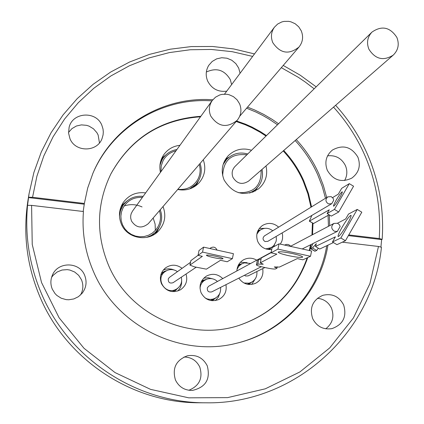 <?xml version="1.0" encoding="UTF-8"?>
<svg xmlns="http://www.w3.org/2000/svg" width="424" height="424" viewBox="0 0 424 424"><rect width="100%" height="100%" fill="white"/><g stroke="black" fill="none" stroke-linecap="round" stroke-linejoin="round"><path stroke-width="0.64" d="M368.906 49.226C375.341 59.259 383.439 61.236 393.202 55.147C398.269 50.175 399.493 44.271 396.875 37.434C390.091 27.099 381.78 25.329 371.949 32.113C367.407 37.058 366.394 42.766 368.906 49.226M371.949 32.113L235.039 166.436C232.092 169.642 231.409 173.31 232.988 177.444C237.069 183.841 242.268 185.06 248.591 181.096L393.202 55.147M253.457 191.887L254.379 190.503M254.819 191.256L257.066 188.081M195.835 185.744L198.098 181.377M194.764 186.481L195.856 184.308M272.802 42.649C280.243 53.556 288.977 55.009 299.005 47.016C302.847 42.119 303.595 36.713 301.236 30.793L298.729 26.834L295.184 23.749L290.917 21.815L288.627 21.338L283.995 21.407L281.753 21.958L277.667 24.025L274.413 27.221C271.116 31.991 270.576 37.137 272.802 42.649M156.037 233.174L159.339 226.904M155.248 233.746L157.119 230.343M210.696 115.959C218.185 126.967 227.026 128.398 237.228 120.262C241.161 115.275 241.945 109.779 239.576 103.779L237.021 99.751L233.401 96.63L229.04 94.7L226.697 94.245L221.964 94.388L219.68 94.987L215.524 97.175L212.233 100.515C209.006 105.332 208.491 110.478 210.696 115.959M212.233 100.515L132.5 211.141L131.149 213.754L130.677 215.917L130.693 218.137L131.467 220.989C136.199 227.964 141.828 228.838 148.358 223.602L237.228 120.262M124.2 205.953C130.274 203.939 136.226 204.273 142.061 206.944M153.165 218.016L155.11 224.079L155.348 230.433M161.39 273.247L165.016 271.641M176.898 288.85L174.121 291.68M161.374 273.263L164.682 271.249L166.526 270.703M178.313 287.774L174.1 291.691M181.297 277.206C182.384 282.114 180.884 286.014 176.803 288.914L175.488 289.603C164.857 294.86 155.195 278.478 164.925 271.71L167.088 270.438C170.75 268.996 174.206 269.399 177.46 271.646M190.503 262.324L169.415 277.391L168.291 278.833C168.058 282.411 169.658 283.698 173.082 282.702L196.185 267.231M215.779 256.281C210.24 255.137 207.113 254.792 206.387 255.232C206.705 255.804 209.143 256.61 213.701 257.649C219.224 258.788 222.351 259.138 223.088 258.693C222.78 258.126 220.342 257.32 215.779 256.281M201.654 280.969L204.675 280.195M214.332 298.655L211.979 300.706M201.755 280.794L206.228 279.384M215.885 297.839L212.18 300.722M220.559 287.408C221.052 292.385 219.129 296.063 214.777 298.443L212.525 299.201L210.002 299.418L207.495 299.005L205.158 297.998M199.996 288.119L200.6 285.32L201.941 282.803L203.918 280.752L206.923 279.119C210.85 277.943 214.358 278.727 217.448 281.467M271.143 252.381L208.804 286.152L207.352 287.806C207.034 291.15 208.518 292.507 211.793 291.866L261.317 266.707M292.491 253.573C298.894 255.047 302.301 256.207 302.709 257.066C301.533 257.819 296.763 257.336 288.394 255.614C281.997 254.151 278.584 252.98 278.16 252.116C279.305 251.363 284.08 251.851 292.491 253.573M238.458 264.952L240.477 264.576M249.911 283.004L248.427 284.419M238.686 264.55L242.104 263.68M251.586 282.204L248.883 284.472M256.865 271.54C257.331 276.474 255.407 280.11 251.093 282.453L248.962 283.174L243.991 283.015M237.011 269.373L238.829 266.235L241.616 263.935L244.431 262.869L250.648 263.484M244.457 275.271L245.56 275.998L248.125 275.892L264.926 267.523M337.483 223.252L339.237 224.529L340.17 226.496L337.356 231.393L334.472 231.292C331.033 228.828 330.858 226.204 333.942 223.422L337.483 223.252M310.728 248.734L314.884 251.231L316.68 250.457L312.504 247.95L310.728 248.734L312.87 243.593L337.356 231.393M346.991 224.725C350.049 219.282 351.395 216.145 351.024 215.307C349.593 215.699 346.647 219.643 342.173 227.153C339.11 232.585 337.758 235.733 338.124 236.592C339.539 236.226 342.491 232.267 346.991 224.725M257.691 231.228L258.868 230.979M269.494 248.612L268.726 249.535M257.967 230.619L260.575 229.872M271.27 247.621L269.394 249.577M276.162 236.422L276.4 239.417L276.013 241.627L273.872 245.523L271.243 247.637L265.705 248.899M256.843 234.196L259.006 231.117L260.543 229.888C264.772 227.497 268.843 227.794 272.759 230.778M327.731 196.895L264.502 235.866C262.408 237.949 262.589 239.846 265.053 241.548L267.809 241.346L331.722 203.711L328.436 203.896C325.399 201.792 325.16 199.455 327.731 196.895L331.176 196.614L333.169 198.363L333.693 200.298L331.722 203.711M339.502 198.045C336.439 203.186 334.446 205.9 333.529 206.202C333.322 205.656 334.245 203.573 336.306 199.943C339.359 194.823 341.346 192.104 342.274 191.796C342.486 192.332 341.564 194.415 339.502 198.045M240.079 73.262L238.701 68.089L235.861 63.653L231.822 60.256L226.962 58.215L221.736 57.733L216.653 58.851L212.186 61.464L208.762 65.333C205.788 70.331 205.423 75.573 207.665 81.064C211.746 88.812 218.095 92.183 226.723 91.171M231.621 84.604L230.29 79.606C224.466 69.902 216.478 67.379 206.34 72.038M101.861 125.303C96.253 110.627 72.467 112.095 69.107 127.386L68.566 133.072L69.955 138.643C75.249 152.428 97.202 152.317 102.062 138.531L103.096 134.805L103.302 131.906L103.011 129.013L101.861 125.303M99.46 142.888L98.124 134.975L96.905 132.696L93.497 128.817L89.061 126.135L86.586 125.329L81.424 124.884L76.384 126.013L71.942 128.615L68.534 132.436M84.63 275.261C79.405 261.629 57.897 261.465 52.438 275.065C50.414 279.771 50.377 284.493 52.327 289.226L55.046 293.594L56.858 295.427L61.194 298.21L66.155 299.625L68.736 299.773L73.829 298.941L78.456 296.673L82.23 293.175C86.332 287.636 87.132 281.663 84.63 275.261M80.534 295.009C83.268 290.058 83.576 284.965 81.461 279.739L78.668 275.346L74.672 272.007L69.838 270.04L67.246 269.637L62.037 270.03L57.182 271.985L53.154 275.314L51.574 277.407M207.251 365.79C202.974 357.671 196.339 354.342 187.339 355.816C176.008 360.167 172.043 368.228 175.451 379.999C178.954 387.006 184.588 390.483 192.358 390.43C205.714 387.372 210.675 379.157 207.251 365.79M188.823 390.276C199.423 385.861 203.075 378.129 199.778 367.062C196.529 360.506 191.272 357.146 184.005 356.992M343.62 304.851C338.988 296.349 332.045 293.18 322.796 295.332C312.674 300.012 309.303 307.792 312.689 318.673C316.85 326.565 323.258 329.888 331.918 328.642C343.17 324.508 347.071 316.58 343.62 304.851M325.749 328.817C332.575 323.417 334.494 316.553 331.51 308.227C328.595 302.275 323.894 298.962 317.401 298.284M357.877 157.124C351.416 146.678 342.926 144.319 332.405 150.054C326.045 155.507 324.349 162.27 327.317 170.337C333.296 180.311 341.431 182.919 351.719 178.16C358.927 172.791 360.978 165.779 357.877 157.124M344.59 180.576C347.277 175.753 347.548 170.739 345.401 165.54C341.574 158.247 335.638 155.004 327.582 155.82M311.561 206.859L308.471 193.535L303.722 180.698C298.74 169.521 292.072 159.456 283.72 150.499M266.489 135.579L260.484 131.684L252.105 127.126L245.581 124.2L236.603 120.988M200.865 116.287C160.654 119.181 130.687 138.335 110.956 173.761C96.577 203.594 95.75 234.048 108.47 265.122C129.06 314.666 189.173 342.104 239.226 325.335C273.04 313.654 295.878 291.065 307.745 257.564M310.993 207.209L307.914 193.906L303.176 181.096C298.199 169.934 291.542 159.885 283.206 150.944M266.002 136.056L260.013 132.166L251.649 127.619L245.13 124.698L236.173 121.492M200.499 116.796C160.452 119.674 130.571 138.728 110.855 173.967M309.753 250.621L311.11 244.516M312.52 234.711L313.007 223.395M236.311 343.302C282.66 332.241 319.277 292.216 326.724 245.729M328.446 226.321L328.059 215.371M325.489 198.273L322.203 186.343L317.746 174.794C312.096 162.138 304.57 150.716 295.162 140.535M254.495 53.928L233.783 48.961L212.62 46.492L191.319 46.571L170.167 49.21L149.481 54.378L129.553 62.026L110.675 72.043L93.132 84.312L77.189 98.654L63.086 114.883L51.05 132.765L41.271 152.041L33.904 172.43L29.076 193.636L27.507 205.624L27.555 205.338L31.588 205.375L83.438 211.518C81.827 232.235 85.16 252.216 93.428 271.455C116.187 325.992 180.481 357.904 236.762 343.196C283.476 332.231 320.449 291.966 327.938 245.157M83.178 211.486L84.371 203.462L32.553 197.293L28.519 197.271M326.697 197.531L323.395 185.558L318.922 173.962C313.251 161.263 305.699 149.804 296.259 139.581M278.536 123.76L272.303 119.467L263.617 114.342L254.548 109.933L247.526 107.113M212.795 99.783C162.731 96.031 112.493 126.341 92.936 173.241L87.683 188.055L84.371 203.462M277.503 124.773L269.171 119.149L262.642 115.386L255.895 112.021L246.609 108.189M211.968 100.886C162.254 97.181 112.355 127.174 92.75 173.665M380.922 247.107L381.621 239.576L382.172 239.343L379.226 238.542C381.16 209.265 376.21 181.186 364.37 154.315C356.595 136.952 346.313 121.222 333.529 107.118M314.163 88.807L305.269 82.028L298.326 77.327L281.324 67.66M252.651 56.408L232.156 51.68L211.242 49.449L190.217 49.751L169.367 52.592L149.01 57.95L129.442 65.752L110.95 75.907L93.815 88.277L78.302 102.688L64.649 118.937L53.08 136.798L43.778 156L36.893 176.267L32.553 197.293M382.172 239.343C384.16 209.451 379.109 180.788 367.02 153.356C359.096 135.675 348.634 119.658 335.623 105.295M316.171 86.841L300.282 75.239L283.227 65.439M29.076 193.636L28.011 200.117C22.758 233.539 26.807 265.97 40.174 297.42C66.663 360.045 132.288 403.198 199.513 402.774L206.085 402.8C294.415 404.464 373.025 332.861 381.43 247.245L378.478 246.466L369.919 283.577L353.431 317.947L329.729 347.903L299.885 371.943L265.292 388.819L227.619 397.622L188.717 397.829L150.541 389.359L115.037 372.585L84.032 348.321L59.111 317.793L41.552 282.564L32.235 244.441L31.588 205.375M27.555 205.338C24.746 235.951 29.442 265.519 41.637 294.044C68.98 358.683 136.729 403.24 206.085 402.8M145.655 192.888C136.104 191.749 128.557 195.077 123.008 202.879C118.932 209.642 118.381 216.712 121.354 224.089C127.121 238.633 148.305 242.448 158.613 230.863C164.894 223.655 166.367 215.551 163.023 206.552M127.338 200.711L121.566 205.492M179.946 145.315C173.098 146.094 167.681 149.269 163.696 154.839C160.177 160.198 159.09 166.044 160.436 172.377M165.927 154.839L161.851 158.11M251.517 150.266C242.592 147.552 234.811 149.396 228.176 155.799C221.996 162.97 220.639 171.047 224.116 180.025C232.993 194.166 244.505 197.081 258.651 188.77C265.551 182.659 268 175.048 265.996 165.932M229.183 157.097L225.573 159.143M278.658 227.142C273.581 222.807 268.175 222.261 262.445 225.494C257.013 229.697 255.471 235.087 257.808 241.659C260.765 247.378 265.408 249.975 271.736 249.45M264.714 228.356L259.287 228.462M256.748 260.177C252.333 257.633 247.886 257.532 243.408 259.875C239.316 262.398 237.143 266.087 236.883 270.936M247.075 262.652L240.376 262.281M222.764 278.584C217.851 273.909 212.382 273.088 206.371 276.119C200.467 280.322 198.708 285.882 201.103 292.804C205.131 299.922 210.977 302.18 218.646 299.583C224.561 296.355 226.999 291.383 225.955 284.668M212.413 278.791L208.131 277.725L203.748 278.176M182.092 268.334C176.585 264.279 171.02 264.163 165.387 267.984C160.542 272.319 159.239 277.561 161.475 283.714C166.028 291.41 172.351 293.44 180.454 289.804C186.014 285.877 187.874 280.619 186.03 274.036M173.999 269.956L171.762 269.187L168.635 268.832L166.282 269.065L163.293 270.046M177.788 291.034L179.755 288.58L180.809 286.46L181.578 283.407L181.657 281.038M215.466 300.568L218.334 297.219L219.892 293.079M238.818 278.133C243.106 284.064 248.644 285.813 255.439 283.37C261.285 280.195 263.712 275.282 262.71 268.631M251.708 284.43L255.328 278.764M280.344 244.134L281.886 241.177L282.517 238.744L282.623 235.389L282.135 232.909M273.697 246.8L274.545 244.669M255.11 191.102L257.437 187.668M177.693 189.486C185.972 191.054 193.047 188.892 198.914 183.004C204.797 176.13 206.25 168.376 203.271 159.747M196.132 185.516L198.427 180.831M156.414 232.877L159.705 226.156M342.306 242.178L378.478 246.466M239.009 325.404C272.648 313.707 295.374 291.182 307.183 257.819M309.287 250.52L310.543 244.802M311.947 235.007L312.43 223.045M329.665 225.674L329.294 214.894M379.226 238.542L348.772 234.923M381.621 239.576L348.369 235.622M84.042 204.183L28.472 197.573M332.601 197.595L338.326 194.128L341.67 188.336L349.291 183.64L353.568 186.221L338.712 212.005L331.303 216.102L327.1 213.574L329.273 209.811L309.329 221.18L311.889 215.387M329.114 214.782L313.511 223.522L309.329 221.18M349.291 183.64L334.425 209.419L327.1 213.574M338.712 212.005L334.425 209.419M312.504 247.95L316.309 243.63L315.498 246.498L335.405 236.836L332.464 241.956L336.942 244.648L345.433 240.742L361.81 212.186L357.241 209.429L348.491 214.083L345.687 218.954L337.467 223.241M315.498 246.498L319.712 249.031L333.46 242.554M316.68 250.457L318.318 248.194M332.464 241.956L340.848 237.981L357.241 209.429M340.848 237.981L345.433 240.742M297.288 258.603L279.432 267.072L274.301 266.956L276.973 268.238L275.452 268.959C274.211 269.214 271.169 268.843 266.336 267.836L263.187 267.147C258.958 266.182 256.7 265.435 256.409 264.905L257.819 264.11L263.256 264.221L260.31 262.806L276.883 254.114L271.047 252.831L277.943 249.105L310.522 256.281L302.847 259.822L297.288 258.603M277.264 266.807L276.973 268.238M271.047 252.831L272.097 247.69L279.013 243.837L311.571 251.024L310.522 256.281M279.013 243.837L277.943 249.105M260.31 262.806L261.295 257.967L271.079 252.678M257.432 260.251L258.799 259.318L257.819 264.11M258.799 259.318L260.967 259.578M284.652 245.083L286.333 244.41L288.177 244.5L289.825 245.364L290.753 246.429M220.507 260.294L227.211 261.762L232.389 258.64L202.54 252.1L198.008 255.37L202.359 256.324L189.926 265.095L194.34 266.829L206.393 269.161L220.507 260.294M232.389 258.64L233.412 253.685L203.573 247.134L199.02 250.515L198.008 255.37M202.54 252.1L203.573 247.134M198.013 255.338L190.901 260.617M210.044 248.554L210.829 247.807C213.638 246.445 215.689 247.197 216.982 250.075M123.872 204.209L120.994 206.827M126.697 201.241L121.37 205.926M163.097 158.115L161.215 159.662M165.466 155.285L161.698 158.454M228.743 157.437L225.398 159.424M226.114 159.922L224.662 160.733M238.495 192.697C253.976 193.174 261.518 185.67 261.11 170.188M262.011 169.409C263.569 177.614 261.258 184.456 255.073 189.936L249.635 193.106M224.614 160.828L225.928 160.113M195.708 184.467L194.711 186.512M159.949 165.286L161.851 160.161L163.065 158.157C166.484 153.387 171.1 150.509 176.909 149.524C171.105 150.504 166.489 153.387 163.065 158.157L160.548 161.814M200.064 163.478C201.957 169.176 201.564 174.683 198.888 179.999M177.847 189.316C186.703 190.159 193.386 186.804 197.891 179.251C200.298 174.513 200.748 169.573 199.243 164.433M175.96 150.843C170.247 152.232 165.959 155.486 163.102 160.595L161.205 165.964L160.945 171.672M157.007 230.481L155.534 233.306M119.489 216.272L120.374 210.945L122.849 205.645C127.82 198.676 134.588 195.581 143.158 196.349C134.594 195.575 127.825 198.676 122.849 205.645L120.019 209.986M152.402 235.437L155.963 231.674L159.239 227.1C162.063 221.487 162.397 215.71 160.246 209.779C162.392 215.715 162.058 221.487 159.239 227.094L155.963 231.674L154.209 233.327L150.891 235.601L146.418 237.429M142.406 197.399C133.91 196.98 127.497 200.404 123.161 207.675L121.534 211.783L120.872 216.155L121.2 220.575L122.515 224.815L124.741 228.668L127.767 231.939L131.44 234.456L135.579 236.099L139.978 236.788L144.404 236.481L148.644 235.198L152.481 233.004L155.725 230.015L158.21 226.374C160.754 221.344 161.152 216.145 159.398 210.765M176.803 288.914L172.335 291.632M160.807 274.938L164.925 271.71M313.511 223.522L309.557 221.143M310.914 248.718L315.069 251.215M257.474 260.034L256.499 264.804M189.978 265.016L190.938 260.447M121.354 206.446L123.76 204.352M200.075 163.463C201.967 169.171 201.57 174.683 198.888 180.009L195.819 184.345L189.56 188.95M161.194 159.721L162.975 158.295M254.172 190.673L253.356 191.929M246.895 154.808C231.493 153.186 223.422 160.113 222.679 175.589M223.146 164.448L226.734 159.276C232.681 153.541 239.687 151.771 247.743 153.97C239.698 151.76 232.686 153.53 226.734 159.276L223.994 162.143M251.999 192.443L255.073 189.936C261.264 184.451 263.58 177.603 262.027 169.393M299.005 47.016L239.735 116.213M205.099 279.951L200.992 282.336M241.616 263.935L237.959 265.981M302.201 248.957L312.833 243.662M271.243 247.637L268 249.45M260.543 229.888L257.432 231.907M290.626 246.243L333.942 223.422M251.093 282.453L247.298 284.223M257.384 260.135L256.409 264.905M284.621 245.077L285.023 244.86M214.777 298.443L210.474 300.473M189.926 265.095L190.88 260.527M209.843 248.512L210.829 247.807M274.413 27.221L224.513 94.133M198.888 180.009L195.819 184.345L192.809 187.604"/></g></svg>
